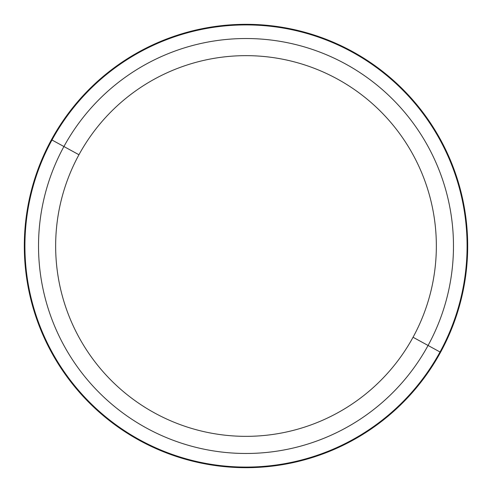 <?xml version="1.0" encoding="UTF-8"?>
<svg xmlns="http://www.w3.org/2000/svg" width="492" height="492" viewBox="0 0 492 492"><rect width="100%" height="100%" fill="white"/><g stroke="black" fill="none" stroke-linecap="round" stroke-linejoin="round"><path stroke-width="0.74" d="M413.046 337.26A190.349 190.349 0 0 1 154.74 413.046A190.349 190.349 0 0 1 78.954 154.74A190.349 190.349 0 0 1 337.26 78.954A190.349 190.349 0 0 1 413.046 337.26L428.077 345.47A207.476 207.476 0 0 1 146.53 428.077A207.476 207.476 0 0 1 63.923 146.53L78.954 154.74A190.349 190.349 0 0 0 154.74 413.046A190.349 190.349 0 0 0 413.046 337.26A190.349 190.349 0 0 0 337.26 78.954A190.349 190.349 0 0 0 78.954 154.74L63.923 146.53A207.476 207.476 0 0 1 345.47 63.923A207.476 207.476 0 0 1 428.077 345.47L413.046 337.26M51.451 139.716A221.689 221.689 0 0 0 139.716 440.549A221.689 221.689 0 0 0 440.549 352.284A221.689 221.689 0 0 0 352.284 51.451A221.689 221.689 0 0 0 51.451 139.716L63.923 146.53A207.476 207.476 0 0 0 146.53 428.077A207.476 207.476 0 0 0 428.077 345.47L440.02 351.995A221.086 221.086 0 0 1 140.005 440.02A221.086 221.086 0 0 1 51.98 140.005A221.086 221.086 0 0 1 351.995 51.98A221.086 221.086 0 0 1 440.02 351.995L428.077 345.47A207.476 207.476 0 0 0 345.47 63.923A207.476 207.476 0 0 0 63.923 146.53L51.98 140.005A221.086 221.086 0 0 0 140.005 440.02A221.086 221.086 0 0 0 440.02 351.995L440.549 352.284A221.689 221.689 0 0 1 139.716 440.549A221.689 221.689 0 0 1 51.451 139.716A221.689 221.689 0 0 1 352.284 51.451A221.689 221.689 0 0 1 440.549 352.284L440.02 351.995A221.086 221.086 0 0 0 351.995 51.98A221.086 221.086 0 0 0 51.98 140.005L51.451 139.716"/></g></svg>
